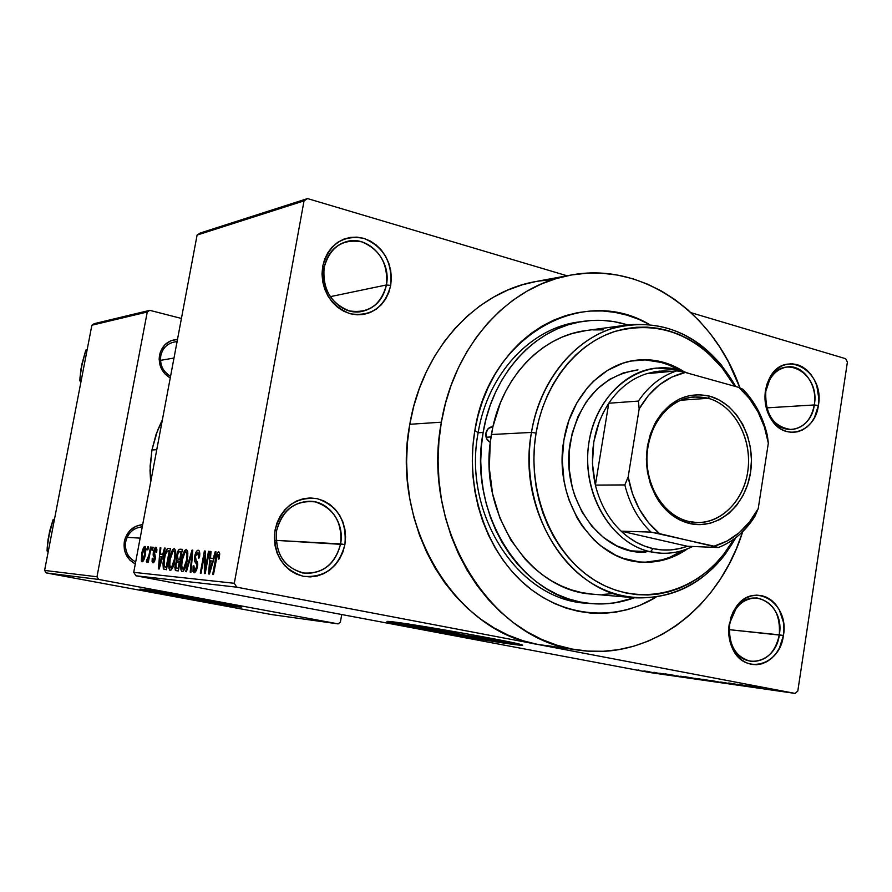<?xml version="1.0" encoding="UTF-8"?>
<svg xmlns="http://www.w3.org/2000/svg" width="892" height="892" viewBox="0 0 892 892"><rect width="100%" height="100%" fill="white"/><g stroke="black" fill="none" stroke-linecap="round" stroke-linejoin="round"><path stroke-width="1.34" d="M779.318 634.836C785.127 604.977 751.989 584.494 735.978 608.723L729.199 624.255L736.101 606.961C753.617 580.502 789.754 602.903 783.41 635.494L729.199 629.663L779.318 634.836C775.304 652.71 765.938 661.585 751.231 661.463C735.521 657.281 728.329 644.972 729.656 624.545C733.592 607.162 742.635 598.298 756.795 597.93C773.074 601.665 780.589 613.975 779.318 634.836L783.41 635.494L783.912 628.737L783.366 622.025L779.262 609.738L775.85 604.631L771.703 600.472L766.953 597.428L761.79 595.622L756.416 595.131L751.019 595.979L745.823 598.131L741.018 601.52L736.803 606.014L733.347 611.455L730.771 617.61L728.675 631.123L730.86 644.448L733.469 650.391L736.959 655.52L741.207 659.656L746.035 662.633L751.242 664.35L756.639 664.73L762.024 663.771L767.165 661.518L771.892 658.062L776.018 653.546L779.396 648.138L783.41 635.494C780.043 665.9 744.028 675.556 732.455 648.395C729.032 640.935 727.95 632.885 729.199 624.255L729.656 624.545C728.519 632.45 729.511 639.809 732.633 646.633C743.214 671.486 776.207 662.7 779.318 634.836M340.61 543.919C342.405 522.299 333.942 508.295 315.222 501.895C295.52 499.933 282.652 509.522 276.62 530.662L275.037 530.104C281.638 507.002 295.709 496.521 317.229 498.684C337.655 505.697 346.888 520.995 344.914 544.588L276.074 540.374L340.61 543.919C335.648 563.443 323.974 573.255 305.61 573.378C284.593 568.762 274.926 554.523 276.62 530.662C281.281 512.209 292.163 502.397 309.279 501.215C328.947 500.88 344.87 522.812 340.61 543.919L344.914 544.588L345.583 536.951L344.914 529.335L342.918 522.01L339.674 515.275L335.303 509.365L329.973 504.515L323.874 500.903L317.229 498.684L310.293 497.948L303.325 498.717L296.612 500.992L290.402 504.682L284.938 509.644L280.445 515.699L277.1 522.612L275.037 530.104L274.346 537.887L275.037 545.659L277.111 553.096L280.456 559.92L284.949 565.862L290.424 570.69L296.635 574.214L303.358 576.31L310.316 576.912L317.262 575.987L323.907 573.589L330.007 569.821L335.336 564.826L339.696 558.793L342.929 551.97L344.914 544.588C338.704 567.357 324.844 577.927 303.358 576.31C282.541 569.642 273.108 554.233 275.037 530.104L276.62 530.662C274.848 552.728 283.489 566.821 302.522 572.943C322.202 574.448 334.89 564.77 340.61 543.919M386.426 284.961C388.165 263.809 379.925 249.437 361.695 241.844C342.517 238.565 329.995 247.117 324.142 267.5L322.681 266.34C329.103 244.062 342.784 234.73 363.735 238.331C383.627 246.649 392.614 262.348 390.707 285.429L386.426 284.961L330.218 296.679L386.426 284.961C383.248 299.433 375.131 308.253 362.052 311.431C340.889 316.337 319.035 291.338 324.142 267.5C327.119 253.919 334.578 245.289 346.52 241.598C368.385 234.93 391.633 260.542 386.426 284.961L390.707 285.429L391.354 277.958L390.696 270.41L388.756 263.073L385.589 256.216L381.341 250.095L376.145 244.954L370.202 240.974L363.735 238.331L356.978 237.127L350.21 237.417L343.676 239.19L337.633 242.39L332.315 246.894L327.944 252.547L324.688 259.104L322.681 266.34L322.012 273.955L322.692 281.638L324.71 289.108L327.966 296.055L332.348 302.21L337.667 307.339L343.721 311.23L350.255 313.761L357.034 314.831L363.791 314.408L370.258 312.512L376.201 309.223L381.386 304.674L385.634 299.043L388.778 292.543L390.707 285.429C384.664 307.405 371.172 316.85 350.255 313.761C329.995 305.755 320.808 289.945 322.681 266.34L324.142 267.5C322.413 289.086 330.832 303.548 349.363 310.884C368.519 313.728 380.873 305.086 386.426 284.961M814.307 404.957C820.439 373.637 783.555 352.173 769.718 379.68L765.804 391.354L765.425 390.584L769.707 377.829C784.837 347.78 825.078 371.284 818.388 405.447L814.307 404.957L766.752 407.867L814.307 404.957C811.274 419.82 803.692 428.037 791.561 429.598C773.531 427.145 764.946 414.401 765.804 391.354C768.781 376.926 776.062 368.764 787.669 366.868C803.536 364.85 817.786 385.444 814.307 404.957L818.388 405.447L818.867 398.824L816.804 385.734L814.318 379.769L810.995 374.495L806.937 370.102L802.298 366.768L797.258 364.638L791.996 363.78L786.733 364.237L781.66 365.999L776.965 368.998L772.851 373.146L769.473 378.253L766.964 384.151L765.425 390.584L765.47 404.076L769.606 416.642L773.018 421.949L777.166 426.32L781.871 429.587L786.967 431.639L792.241 432.386L797.493 431.817L802.521 429.966L807.137 426.889L811.174 422.719L814.463 417.623L818.388 405.447C815.355 431.594 786.499 441.841 772.405 421.135C766.228 412.26 763.909 402.08 765.425 390.584L765.804 391.354C764.411 401.868 766.54 411.179 772.182 419.296C785.072 438.251 811.53 428.907 814.307 404.957M494.971 639.843C474.622 637.189 414.356 626.385 408.514 624.333L466.393 635.372L494.971 639.843L495.105 639.062L494.971 639.843L501.973 640.411L494.971 639.843M391.242 621.657C408.358 625.939 484.98 639.519 512.387 643.143L512.198 644.258C482.349 640.289 396.349 624.868 387.908 621.947C385.299 621.111 387.708 621.178 395.123 622.125L464.308 633.376L510.057 642.039L522.667 645.161L494.447 641.604L433.088 631.112L389.681 622.438L387.217 621.367L395.123 622.125C421.202 625.359 512.844 641.705 521.329 644.648C524.607 645.652 521.564 645.518 512.198 644.258L512.387 643.143L518.464 643.901M142.274 526.837C133.544 527.752 128.024 532.725 125.705 541.745L124.367 541.377C126.92 531.364 133.031 525.778 142.687 524.607L136.041 526.213L129.719 530.751L125.482 537.486L124.367 541.377L124.356 549.439L125.471 553.296L129.697 559.908L135.294 563.945C126.731 559.173 123.096 551.646 124.367 541.377L125.705 541.745C128.024 532.725 133.544 527.752 142.274 526.837M159.523 355.139C162.021 345.36 168.019 340.131 177.486 339.417L170.963 340.699L164.764 344.881L160.616 351.348L159.523 355.139L159.144 359.108L160.605 366.969L164.752 373.715L170.249 377.963C161.842 372.845 158.274 365.241 159.523 355.139L160.783 355.797L159.523 355.139M581.105 321.7C532.212 326.517 487.746 372.979 478.134 432.765L474.856 430.457C488.972 336.173 582.063 284.135 649.309 324.409L638.605 319.269L626.842 315.11L614.766 312.334L602.501 310.973L590.136 311.063L577.815 312.613L565.639 315.634L553.754 320.105L542.258 325.993L531.286 333.251L520.95 341.826L511.361 351.638L502.631 362.598L494.848 374.607L488.114 387.529L482.494 401.233L478.056 415.594L474.856 430.457L478.134 432.765C487.589 374.127 530.562 328.122 578.451 322.045L583.613 321.298M553.174 646.477L537.987 644.492L236.737 587.17L135.907 575.775L649.487 672.479L795.173 693.43L797.805 691.01L847.4 362.085L797.805 691.01L795.173 693.43L236.737 587.17L135.907 575.775L649.487 672.479L795.173 693.43L537.987 644.492L522.957 640.724L508.239 635.171L494.001 627.879L480.375 618.903L467.519 608.311L455.578 596.191L444.684 582.677L434.962 567.881L426.532 551.97L419.485 535.088L413.91 517.427L409.874 499.185L407.421 480.543L406.596 461.699L407.388 442.889L409.796 424.291C422.083 350.11 475.793 291.639 536.181 281.471L522.322 284.804L507.671 290.112L493.477 297.17L479.907 305.911L467.107 316.27L455.221 328.167L444.383 341.48L434.716 356.086L426.331 371.841L419.329 388.577L413.788 406.128L409.796 424.291L441.362 422.195L438.897 441.362L438.095 460.763L438.942 480.186L441.451 499.408L445.587 518.23L451.285 536.427L458.488 553.832L467.107 570.233L477.042 585.475L488.18 599.402L500.379 611.867L513.502 622.772L527.406 632.015L541.946 639.508L556.965 645.206L572.285 649.075L587.783 651.093L603.282 651.272L618.635 649.644L633.699 646.221L648.339 641.08L662.422 634.29L675.835 625.939L688.446 616.093L700.175 604.888L710.902 592.433L720.558 578.83L729.076 564.223L736.368 548.747L742.69 531.665C719.342 607.463 650.658 660.47 579.622 650.257C492.194 642.095 420.511 529.38 441.362 422.195L409.796 424.291C390.161 524.953 455.143 631.804 537.987 644.492L579.432 650.235M151.93 449.969L150.112 466.059L150.648 482.26L150.023 470.385L151.93 449.969L156.769 449.702L151.93 449.969L157.538 430.423L162.377 419.831L156.055 434.437L151.93 449.969M160.783 355.797C159.679 364.906 162.946 371.708 170.573 376.201C162.946 371.708 159.679 364.906 160.783 355.797C162.534 348.382 166.893 343.821 173.862 342.127L177.095 341.502M223.714 603.382C212.263 601.91 164.173 593.303 156.981 591.429L223.714 603.382M233.035 605.3L145.92 589.723C163.158 593.448 218.953 603.371 236.224 605.768M237.707 606.839C219.454 604.453 142.976 590.649 140.133 589.211L190.933 597.227L240.795 607.218L181.5 597.395L144.381 590.27L139.944 589.121L143.289 589.356C159.222 591.296 239.457 605.746 241.732 607.084L237.707 606.839L237.83 606.125L237.707 606.839M649.242 671.687L647.135 671.297L649.242 671.687M656.635 672.903L662.778 674.018L656.635 672.903M656.021 672.657L653.903 672.267L656.021 672.657M659.745 673.248L670.728 675.144L659.745 673.248M674.965 675.478L665.064 673.861L674.965 675.478M685.257 676.749L701.748 679.771L685.257 676.749M702.628 679.236L719.287 682.291L702.628 679.236M748.867 685.848L763.006 688.602L748.867 685.848M747.752 685.915L737.06 684.175L747.752 685.915M746.905 686.149L728.731 682.982L746.905 686.149M720.647 682.012L736.636 684.788L720.647 682.012M722.799 682.826L711.091 680.451L722.799 682.826M695.113 678.366L712.229 681.31L695.113 678.366M680.585 676.426L694.879 678.812L680.585 676.426M645.741 671.341L654.639 672.836L645.741 671.341M640.032 670.371L637.947 669.981L640.032 670.371M845.683 358.707L691.032 312.691L845.683 358.707L847.4 362.085L845.683 358.707M567.033 275.784L307.528 198.57L200.265 233.013L197.099 235.075L133.722 572.341L234.306 583.29L304.038 200.878L197.099 235.075L200.265 233.013L307.528 198.57L567.033 275.784M147.225 549.784L147.782 546.841L148.451 546.896L147.905 549.829L147.225 549.784L147.905 549.829L148.451 546.896L147.782 546.841L148.44 546.974L147.782 546.841L147.225 549.784M149.031 554.824L150.492 547.041L151.172 547.086L148.351 562.127L147.671 562.072L148.128 559.663L146.99 562.205L146.321 561.403L146.924 559.273L148.083 558.626L149.031 554.824L146.321 561.403L146.812 562.261L148.128 559.663L147.671 562.072L148.351 562.127L151.172 547.086L150.492 547.041L151.149 547.175L150.492 547.041L149.031 554.824L149.7 554.958L149.031 554.824M151.885 550.141L152.432 547.186L153.123 547.231L152.565 550.197L151.885 550.141L152.565 550.197L153.123 547.231L152.432 547.186L153.101 547.309L152.432 547.186L151.885 550.141M153.335 551.914L155.175 547.432L156.513 547.532L156.903 549.795L156.691 552.159L155.944 552.371L155.565 549.338L154.193 551.111L155.509 557.756L154.361 561.77L153.011 562.841L152.086 561.559L152.231 558.37L152.967 558.169L153.391 560.678L154.695 558.202L153.134 555.17L153.335 551.914L154.628 558.905L153.391 560.678L152.967 558.169L152.231 558.37L153.011 562.841L155.375 558.66L154.093 551.591L155.464 549.316L155.944 552.371L156.691 552.159L155.91 547.164L153.335 551.914L154.015 552.048L153.335 551.914M162.723 554.3L164.496 548.067L165.243 548.112L159.177 568.973L158.441 568.906L160.125 547.744L160.861 547.799L160.292 554.099L162.723 554.3L160.292 554.099L160.861 547.799L160.125 547.744L158.441 568.906L159.177 568.973L165.243 548.112L164.496 548.067L165.221 548.201L164.496 548.067L162.723 554.3L163.403 554.434L162.723 554.3M174.275 548.491L175.601 550.609L175.635 555.56L172.836 567.446L171.275 569.91L169.881 570.267L168.878 568.159L168.789 564.368L170.941 553.33L172.58 549.751L174.275 548.491L171.61 551.591L169.48 559.161C168.298 564.837 168.499 568.561 170.082 570.345L170.205 570.367C172.49 569.129 174.118 565.461 175.088 559.384L175.735 551.992L174.475 548.535M186.339 549.372L187.71 551.524L187.766 556.552L184.923 568.628L183.328 571.114L181.879 571.482L180.953 569.876L180.73 565.495L182.916 554.278L184.588 550.643L186.339 549.372L183.596 552.516L181.433 560.198C180.229 565.952 180.452 569.732 182.091 571.56L182.224 571.582C184.566 570.322 186.238 566.61 187.22 560.432L187.855 552.928L186.551 549.405M218.707 551.724L219.7 553.709L219.164 558.883L218.306 559.106L218.551 554.657L217.247 555.315L213.5 574.448L212.697 574.37L216.321 555.382L217.38 552.694L218.707 551.724C217.124 552.538 216.054 554.991 215.496 559.094L212.697 574.37L213.5 574.448L217.001 555.984L218.261 554.367L218.306 559.106L219.164 558.883L219.677 553.408L218.707 551.724M213.255 558.403L215.184 551.758L216.02 551.825L209.464 574.047L208.628 573.957L210.211 551.401L211.047 551.457L210.501 558.18L213.255 558.403L210.501 558.18L211.047 551.457L210.211 551.401L208.628 573.957L209.464 574.047L216.02 551.825L215.184 551.758L215.987 551.914L215.184 551.758L213.255 558.403L214.035 558.559L213.255 558.403M205.238 569.085L208.516 551.267L209.308 551.334L205.205 573.612L204.368 573.534L204.346 555.415L201.068 573.199L200.299 573.121L204.38 550.966L205.216 551.033L205.238 569.085L205.216 551.033L204.38 550.966L200.299 573.121L201.068 573.199L204.346 555.415L204.368 573.534L205.205 573.612L209.308 551.334L208.516 551.267L209.297 551.423L208.516 551.267L205.238 569.085L206.019 569.241L205.238 569.085M194.657 556.407L196.151 551.869L197.723 550.286L199.172 550.821L199.797 553.943L199.395 557.857L198.57 558.08L198.035 552.906L196.708 553.23L195.694 555.281L195.337 558.871L197.5 562.116L197.756 564.792L196.552 570.311L194.657 572.753L193.029 571.605L193.107 566.007L193.921 565.796L193.798 569.252L194.924 570.211L196.162 568.795L196.931 565.071L194.512 560.789L194.657 556.407L194.846 561.726L196.909 564.558L196.731 566.821L194.646 570.222L193.921 565.796L193.107 566.007L194.021 572.764L197.489 566.977L195.426 556.43L197.834 552.828L198.57 558.08L199.395 557.857C200.143 553.698 199.841 551.178 198.47 550.275L198.214 550.23C196.664 550.397 195.471 552.46 194.657 556.407L195.404 556.552L194.657 556.407M185.648 571.649L192.048 550.074L192.784 550.13L191 572.185L190.208 572.106L191.992 552.65L186.439 571.727L185.648 571.649L186.439 571.727L191.992 552.65L190.208 572.106L191 572.185L192.784 550.13L192.048 550.074L192.784 550.219L192.048 550.074L185.648 571.649M176.694 555.326L178.857 549.65L182.369 549.361L178.367 570.913L175.345 570.322L174.832 567.212L176.716 560.667L176.694 555.326L176.716 560.667L175.088 565.093L175.891 570.646L178.367 570.913L182.369 549.361L180.084 549.193C178.59 549.271 177.452 551.312 176.694 555.326L177.408 555.46L176.694 555.326M163.66 558.793L166.503 549.572L167.986 548.357L170.428 548.491L166.47 569.709L163.336 568.851L162.98 563.432L163.66 558.793L163.437 569.007L166.47 569.709L170.428 548.491L168.332 548.346C166.146 549.316 164.585 552.806 163.66 558.793L164.351 558.938L163.66 558.793M141.661 554.088L144.136 546.829L145.429 546.584L145.998 549.149L144.85 556.842L143.121 561.168L142.096 561.826L141.36 561.023L141.661 554.088L142.096 561.826C143.634 560.99 144.738 558.47 145.418 554.244L144.995 546.372C143.445 547.253 142.33 549.829 141.661 554.088L142.319 554.222L141.661 554.088M181.433 318.455L149.778 310.327L94.251 323.662L91.876 325.223L44.6 570.434L96.983 576.767L147.258 311.999L91.876 325.223L94.251 323.662L149.778 310.327L181.433 318.455M338.113 623.876L98.711 579.443L46.217 572.92L271.748 614.599L338.113 623.876L98.711 579.443L96.983 576.767L147.258 311.999L149.778 310.327L147.258 311.999L91.876 325.223L44.6 570.434L96.983 576.767L98.711 579.443L46.217 572.92L44.6 570.434L46.217 572.92L271.748 614.599L338.113 623.876L340.398 622.092L341.736 614.521L340.398 622.092L338.113 623.876M135.684 561.904C127.902 557.723 124.579 551 125.705 541.745C124.579 551 127.902 557.723 135.684 561.904M552.449 279.519L537.307 281.27M236.737 587.17L234.306 583.29L304.038 200.878L307.528 198.57L304.038 200.878L197.099 235.075L133.722 572.341L234.306 583.29L236.737 587.17M135.907 575.775L133.722 572.341L135.907 575.775M441.362 422.195C453.905 345.706 508.774 285.529 570.356 275.171C641.571 261.311 713.455 312.122 739.936 387.886L728.441 361.907L719.855 347.211L710.132 333.508L699.339 320.93L687.576 309.58L674.932 299.589L661.507 291.06L647.414 284.091L632.785 278.75L617.732 275.115L602.412 273.253L586.947 273.197L571.504 274.97L556.229 278.583L541.277 284.024L526.793 291.271L512.945 300.247L499.888 310.907L487.746 323.149L476.674 336.853L466.806 351.894L458.243 368.128L451.084 385.377L445.442 403.463L441.362 422.195M656.044 597.194L639.33 605.623L627.567 609.615L615.48 612.213L603.193 613.395L590.805 613.105L578.451 611.354L566.242 608.143L554.311 603.471L542.771 597.384L531.755 589.924L521.374 581.16L511.74 571.17L502.954 560.053L495.127 547.9L488.337 534.843L482.672 521.028L478.19 506.578L474.945 491.648L472.972 476.417L472.292 461.03L472.927 445.654L474.856 430.457C465.111 487.389 485.248 549.182 523.86 583.435C562.529 617.699 615.313 622.092 656.044 597.194M590.716 603.549C523.348 599.903 467.375 514.216 483.13 432.497L478.134 432.765L483.13 432.497L481.334 446.714L480.743 461.097L481.379 475.481L483.219 489.741L486.252 503.69L490.433 517.215L495.718 530.149L502.062 542.369L509.377 553.754L517.572 564.179L526.581 573.545L536.293 581.774L546.595 588.776L557.389 594.507L568.561 598.911L579.99 601.955L591.563 603.628L603.17 603.917L614.699 602.847L634.424 597.74C620.274 602.947 605.701 604.888 590.716 603.549L585.386 603.059C518.219 599.413 462.435 514.104 478.134 432.765C462.145 515.331 519.891 601.52 588.051 603.271M515.598 356.599L514.963 356.187L515.598 356.599M394.799 622.482L458.611 634.524L518.285 643.879M219.7 554.646L218.284 554.367L219.7 554.646M216.288 559.251L215.496 559.094L216.288 559.251M211.036 551.557L210.211 551.401L211.036 551.557M213.946 558.849L210.501 558.18L213.946 558.849M212.508 561.001L210.568 567.457L211.359 567.613L210.568 567.457L209.419 571.661L210.133 571.805L209.419 571.661L210.289 560.812L213.266 561.146L210.289 560.812L209.419 571.661L212.508 561.001M205.227 555.593L204.346 555.415L205.227 555.593M205.216 551.133L204.38 550.966L205.216 551.133M197.834 552.828L199.775 553.207L197.823 552.817M193.865 566.164L193.107 566.007L193.865 566.164M196.441 570.568L194.634 570.222M197.489 566.977L196.731 566.821L197.489 566.977M197.768 564.725L196.909 564.558L197.768 564.725M197.734 563.331L195.972 562.986L197.734 563.331M197.533 562.25L194.846 561.726L197.533 562.25M192.293 556.24L191.657 556.117L192.293 556.24M192.572 552.761L191.992 552.65L192.572 552.761M182.158 560.343L181.433 560.198L182.158 560.343C182.871 555.727 184.12 552.917 185.882 551.903L186.015 551.925C187.209 553.296 187.365 556.095 186.473 560.332C185.759 565.127 184.488 568.037 182.682 569.051L184.532 569.408L182.615 569.04L181.567 565.249L182.158 560.332L181.656 567.312L182.403 568.951L183.585 568.639L186.473 560.332L187.209 560.477L186.473 560.332L187.03 554.913L186.361 552.148L185.001 552.315L182.158 560.332M184.666 552.717L183.596 552.516L184.666 552.717M175.813 565.227L175.088 565.093L175.813 565.227M180.151 561.336L176.716 560.667L180.151 561.336M179.303 561.882L178.099 568.315L178.824 568.46L176.828 568.193L178.801 568.572L176.46 568.137L175.88 564.803L177.118 561.904L180.017 562.027L176.727 562.317L175.757 565.573L176.137 568.003L178.099 568.315L179.303 561.882M181.165 551.825L179.76 559.373L180.485 559.507L178.311 559.239L180.463 559.663L178.043 559.195L177.43 555.359L178.801 551.914L181.165 551.825L179.013 551.78L177.965 553.308L177.218 556.976L178.01 559.195L179.76 559.373L181.165 551.825M170.182 559.295L169.48 559.161L170.182 559.295C170.896 554.757 172.111 551.981 173.817 550.988L173.951 551.011C175.1 552.349 175.245 555.114 174.375 559.284C173.661 564.012 172.424 566.866 170.662 567.881L172.457 568.215L170.595 567.858L169.591 564.123L170.182 559.295L169.67 566.164L170.383 567.78L171.543 567.468L174.375 559.284L175.088 559.429L174.375 559.284L174.932 553.954L174.286 551.223L172.97 551.401L170.182 559.295M172.647 551.791L171.61 551.591L172.647 551.791M175.691 551.356L173.94 551.011L175.691 551.356M166.492 569.598L163.437 569.007L166.492 569.598M169.246 550.922L166.224 567.156L166.927 567.29L164.964 567.033L166.904 567.412L164.028 566.52L164.362 558.894L165.6 553.754L167.964 550.821L169.948 551.055L167.049 551.066L165.232 555.002L163.727 563.599L164.708 567L166.224 567.156L169.246 550.922M160.85 547.889L160.125 547.744L160.85 547.889M163.325 554.69L160.292 554.099L163.325 554.69M162.021 556.731L160.225 562.796L160.928 562.93L160.225 562.796L159.166 566.743L159.791 566.866L159.166 566.743L160.069 556.575L162.701 556.864L160.069 556.575L159.166 566.743L162.021 556.731M156.903 549.606L155.542 549.338M152.922 558.503L152.231 558.37L152.922 558.503M154.751 560.934L153.391 560.678L154.751 560.934M155.297 559.039L154.628 558.905L155.297 559.039M155.509 557.801L154.639 557.634L155.509 557.801M155.576 557.009L154.015 556.697L155.576 557.009M148.786 559.797L148.128 559.663L148.786 559.797M147.403 561.603L146.321 561.403L147.403 561.603M148.105 559.73L147.358 559.585L148.105 559.73M149.12 558.035L148.328 557.89L149.12 558.035M144.738 554.2L142.519 559.685L143.824 559.942L142.452 559.674L142.352 553.999L144.582 548.502L144.738 554.2L145.396 554.322L144.738 554.2L145.073 549.138L144.415 548.524L143.534 549.728L141.951 556.708L142.441 559.674L143.567 558.47L144.738 554.2M145.987 548.77L144.66 548.513L145.987 548.77M749.168 686.204L754.933 687.375L749.168 686.204M713.232 681.098L703.543 679.47L713.232 681.098M704.925 679.972L709.408 680.819L704.925 679.972M697.89 678.645L703.175 679.592L697.89 678.645M695.727 678.589L686.193 676.983L695.727 678.589M680.685 676.181L692.114 678.288L680.685 676.181M676.359 675.757L682.068 676.85L676.359 675.757M650.101 671.966L643.913 670.907L650.101 671.966M628.303 324.844L585.999 330.564C543.061 335.771 504.013 375.008 492.897 426.744L490.232 442.421C479.963 516.936 531.743 591.151 592.5 594.161L581.517 592.556L571.259 589.824L561.224 585.91L551.512 580.859L542.213 574.693L533.416 567.468L525.21 559.251L510.904 540.128L499.877 517.996L492.574 493.7L489.318 468.177L490.232 442.421C486.887 440.525 485.438 437.448 485.884 433.178L488.359 428.45L492.897 426.744L491.369 434.527L531.454 432.43L536.07 433.044C544.231 384.497 575.485 344.591 613.718 331.802C655.129 320.484 691.032 332.158 721.438 366.824L734.64 386.236L723.2 369.02L707.166 352.106L698.202 345.092L688.702 339.15L678.756 334.322L668.454 330.687L657.883 328.267L647.146 327.119L636.342 327.252L625.582 328.68L614.967 331.4L604.598 335.392L594.596 340.644L585.041 347.111L576.054 354.715L567.725 363.423L560.143 373.124L553.397 383.738L547.543 395.156L542.682 407.265L538.835 419.931L536.07 433.044L534.397 446.446L533.862 460.004L534.453 473.574L536.17 487.021L538.991 500.178L542.882 512.933L547.799 525.143L553.698 536.672L560.499 547.42L568.126 557.266L576.5 566.13L585.542 573.913L595.131 580.547L605.177 585.977L615.58 590.158L626.229 593.057L637.022 594.663L647.837 594.975L658.586 593.994L669.156 591.742L679.459 588.252L689.393 583.58L698.882 577.771L707.813 570.88L716.142 562.986L723.769 554.177L734.038 539.002L725.988 551.267C695.024 593.414 640.712 607.441 596.659 581.472C552.572 555.772 526.012 492.083 536.07 433.044L531.454 432.43C540.507 375.142 582.108 330.319 628.303 324.844C674.04 321.31 709.865 341.881 735.766 386.548L721.204 364.772C690.118 329.304 653.39 317.34 610.998 328.88C571.85 341.926 539.816 382.746 531.454 432.43L491.369 434.527L490.232 442.421L486.619 438.697L485.884 433.178C486.753 429.342 488.883 427.201 492.261 426.755L492.897 426.744L500.412 402.738L505.586 391.532L511.629 381.018L518.486 371.284L526.09 362.42L534.341 354.503L543.183 347.601L552.516 341.77L562.261 337.053L572.296 333.485L586.111 330.553M486.084 437.225L490.968 436.98L486.084 437.225M641.459 562.105C656.389 562.607 670.338 558.671 683.317 550.286L669.769 557.299L661.953 559.864L645.83 562.15M687.799 548.658C673.873 558.414 658.753 562.908 642.418 562.172C593.737 561.324 552.728 499.286 563.911 440.012L568.828 420.656L576.812 402.95L587.516 387.607L593.749 381.018L607.642 370.314L622.951 363.2L630.945 361.07L647.235 359.732L663.369 362.286L671.185 364.962L683.428 371.317C669.033 362.263 653.702 358.517 637.434 360.067C602.356 363.189 570.624 396.884 563.911 440.012L562.272 460.239L563.989 480.498L566.097 490.377L568.996 499.955L577.057 517.806L582.13 525.912L594.105 540.05L600.862 545.96L615.603 555.17L623.43 558.392L639.575 561.949L647.759 562.261L663.893 559.964L679.269 553.921L687.799 548.658M483.13 432.497C492.607 373.581 535.713 327.375 583.747 321.287C598.655 319.213 613.306 320.429 627.689 324.922L614.031 321.644L602.513 320.406L590.939 320.518L579.387 322.012L567.992 324.866L556.853 329.081L546.105 334.623L535.847 341.446L526.18 349.508L517.215 358.707L509.064 368.987L501.795 380.226L495.506 392.324L490.254 405.158L486.118 418.593L483.13 432.497M641.56 552.293L641.649 552.293C597.495 551.858 560.221 495.762 570.322 442.164C579.688 399.85 601.966 375.777 637.156 369.968L637.111 369.968M592.946 329.895L603.349 329.873M612.704 593.659L602.334 594.473M735.855 537.642C711.727 579.254 678.121 599.301 635.037 597.796C570.389 594.852 516.379 511.752 531.454 432.43C521.14 492.875 548.368 558.069 593.526 584.316C638.639 610.853 694.199 596.425 725.865 553.33L735.855 537.642M636.475 360.178C651.361 358.941 665.488 362.185 678.868 369.912L669.245 365.163L661.429 362.475L645.306 359.933L637.156 360.112M645.797 552.349L631.09 550.866L616.818 545.882L603.549 537.553L591.831 526.168L582.142 512.164L574.894 496.086L572.285 487.467L569.252 469.515L569.219 451.207L572.173 433.3L578.005 416.542L586.445 401.578L597.138 389.023L609.649 379.345L623.441 372.889L637.97 369.89M140.144 538.144L127.099 537.341L140.144 538.144M160.482 360.357L173.996 358.038L160.482 360.357M688.713 521.474C715.574 527.964 742.835 504.649 747.663 472.18C752.87 439.823 734.74 405.381 708.192 398.278L709.764 396.204C737.182 403.563 755.892 439.132 750.518 472.57C745.534 506.087 717.402 530.194 689.639 523.515L688.713 521.474C664.317 515.944 645.418 486.508 646.923 455.556C648.194 424.57 669.546 398.49 694.177 396.907L708.192 398.278C733.213 405.024 751.086 436.065 748.288 467.018C745.757 498.004 722.955 523.281 697.276 522.578L688.713 521.474L689.639 523.515L679.682 519.902L670.449 513.926L662.299 505.809L655.575 495.852L650.558 484.456L647.447 472.069L646.365 459.179L647.38 446.312L650.424 433.98L655.386 422.685L662.054 412.862L670.148 404.89L679.347 399.081L689.282 395.635L699.551 394.677L709.764 396.204L719.543 400.151L728.496 406.339L736.324 414.524L742.735 424.38L747.496 435.541L750.428 447.594L751.454 460.082L750.518 472.57L747.652 484.568L742.969 495.662L736.614 505.418L728.831 513.48L719.9 519.523L710.144 523.303L699.93 524.663L689.639 523.515C676.693 520.281 666.023 512.22 657.638 499.342C643.411 473.92 642.775 448.163 655.731 422.061C669.613 399.973 687.62 391.365 709.764 396.204L708.192 398.278L680.574 400.252L708.192 398.278C686.762 393.606 669.323 401.957 655.899 423.321C643.377 448.565 643.991 473.485 657.75 498.07C665.856 510.536 676.181 518.341 688.713 521.474M608.757 403.24C618.87 388.466 631.48 378.621 646.566 373.715L659.177 371.15L671.921 371.317L663.804 370.894L655.118 371.674L646.566 373.715C631.48 378.621 618.87 388.466 608.757 403.24L603.605 411.981L599.346 421.448L593.782 441.986L592.433 463.628L595.377 485.092C588.876 454.92 593.336 427.636 608.757 403.24L638.427 401.077L639.163 408.937L628.18 476.841L624.846 484.925L595.377 485.092L608.757 403.24L638.427 401.077C648.696 385.946 661.496 375.878 676.805 370.86L646.566 373.715L676.805 370.86C661.496 375.878 648.696 385.946 638.427 401.077L639.163 408.937L628.18 476.841L632.461 493.689L639.33 509.176L648.506 522.679L659.601 533.672L718.261 547.543L687.375 546.25L621.111 531.141C608.623 519.122 600.048 503.768 595.377 485.092L608.757 403.24M652.989 548.602C641.292 545.926 630.666 540.106 621.111 531.141L628.414 537.252L636.241 542.236L644.481 546.038L652.989 548.602L661.663 549.907L670.36 549.94L678.979 548.714L687.375 546.25C676.158 550.364 664.696 551.156 652.989 548.602L650.491 551.791L652.989 548.602M679.559 370.102C640.289 358.539 597.027 391.443 589.099 441.362C580.569 491.135 610.228 543.373 650.491 551.791C614.421 544.064 585.933 501.326 587.683 455.712C589.088 410.075 620.286 371.284 656.59 368.062L679.559 370.102L688.702 373.402L679.559 370.102L680.239 371.496L679.559 370.102M631.09 550.866L650.491 551.791L631.09 550.866M692.66 546.473C682.625 551.457 672.122 553.709 661.162 553.241L650.491 551.791C665.086 554.902 679.147 553.129 692.66 546.473M742.991 389.325L738.888 387.429L685.335 372.466L676.805 370.86L685.335 372.466L671.854 377.071L659.333 384.887L648.283 395.635L639.163 408.937C650.692 389.068 666.079 376.915 685.335 372.466L738.888 387.429L745.879 394.32C757.609 407.722 765.091 424.001 768.335 443.157L767.376 435.519C763.396 418.56 756.093 404.054 745.489 392.012L742.991 389.325C754.911 401.768 763.039 417.166 767.376 435.519L768.335 443.157L764.377 426.922L757.988 411.87L749.392 398.534L738.888 387.429L742.991 389.325M687.375 546.25L621.111 531.141L650.993 532.1L714.035 546.183L727.203 540.953L739.234 532.702L749.693 521.787L758.233 508.596L768.335 443.157L758.233 508.596L749.046 522.601C739.278 534.542 727.604 542.403 714.035 546.183L718.261 547.543L687.375 546.25M754.888 516.345L758.233 508.596L754.888 516.345C745.366 531.342 733.157 541.745 718.261 547.543C729.99 543.05 740.159 535.512 748.767 524.931L754.888 516.345M595.377 485.092C600.048 503.768 608.623 519.122 621.111 531.141L650.993 532.1C638.315 519.791 629.607 504.069 624.846 484.925L595.377 485.092M624.846 484.925C629.607 504.069 638.315 519.791 650.993 532.1L659.601 533.672C643.087 519.924 632.618 500.981 628.18 476.841L624.846 484.925M54.379 519.69L53.096 519.646L54.512 519.021L53.096 519.646L54.379 519.69M49.662 531.71L47.243 547.197L47.053 550.966L48.123 552.148L47.053 550.966L48.335 551.089L47.053 550.966L48.068 539.281L53.096 519.646L49.64 531.13L48.302 538.779M87.137 349.798L85.799 350.077L87.137 349.798M82.354 362.275L80.024 377.26L79.867 380.828L80.904 382.122L79.867 380.828L81.194 380.616L79.867 380.828L80.793 369.667L85.799 350.077L81.462 365.698M735.978 608.723L736.101 606.961M769.718 379.68L769.707 377.829M388.009 621.378L387.908 621.947M536.181 281.471L570.356 275.171M176.661 568.171L178.801 568.583M178.188 559.228L180.452 559.663M164.819 567.011L166.904 567.412M772.182 419.296L772.405 421.135M732.633 646.633L732.455 648.395M721.204 364.772L721.438 366.824M592.5 594.161L635.037 597.796M725.865 553.33L725.988 551.267M655.899 423.321L655.731 422.061M657.75 498.07L657.638 499.342M745.489 392.012L745.879 394.32M748.767 524.931L749.046 522.601"/></g></svg>
